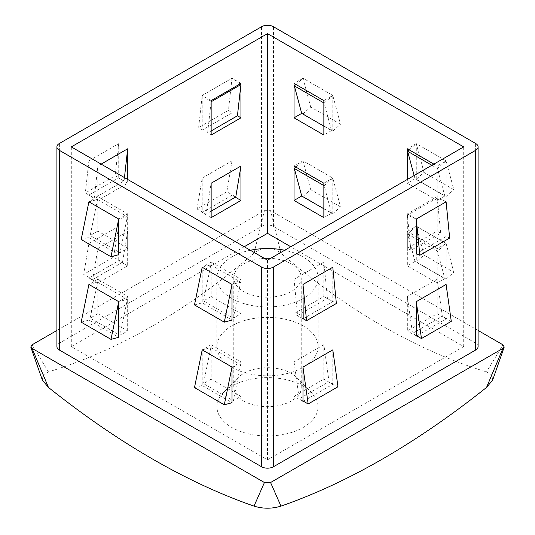 <?xml version="1.0" encoding="UTF-8"?>
<svg xmlns="http://www.w3.org/2000/svg" width="535" height="535" viewBox="0 0 535 535"><rect width="100%" height="100%" fill="white"/><g stroke="black" fill="none" stroke-linecap="round" stroke-linejoin="round"><path stroke-width="0.4" stroke-dasharray="2.67 2.01" d="M264.33 258.345A33.732 19.474 0 0 0 233.768 277.739A33.732 19.474 0 0 0 243.646 291.508A33.732 19.474 0 0 0 280.407 295.728A33.732 19.474 0 0 0 301.232 277.739A33.732 19.474 0 0 0 270.67 258.345M243.646 400.969A33.732 19.474 0 0 0 280.407 405.189A33.732 19.474 0 0 0 301.232 387.2A33.732 19.474 0 0 0 296.798 377.549A33.732 19.474 0 0 0 291.354 373.423A33.732 19.474 0 0 0 238.202 377.549A33.732 19.474 0 0 0 233.768 387.2A33.732 19.474 0 0 0 243.646 400.969M303.245 386.156A50.551 29.184 0 0 0 223.59 392.329A50.551 29.184 0 0 0 231.755 427.432A50.551 29.184 0 0 0 298.169 429.993A50.551 29.184 0 0 0 311.41 392.329A50.551 29.184 0 0 0 303.245 386.156M250.32 250.26A50.598 29.211 0 0 0 216.902 277.739A50.598 29.211 0 0 0 231.722 298.396A50.598 29.211 0 0 0 286.867 304.729A50.598 29.211 0 0 0 318.098 277.739A50.598 29.211 0 0 0 284.68 250.26M231.722 367.251A50.598 29.211 0 0 0 286.867 373.584A50.598 29.211 0 0 0 318.098 346.593A50.598 29.211 0 0 0 267.5 317.382A50.598 29.211 0 0 0 216.902 346.593A50.598 29.211 0 0 0 231.722 367.251M244.248 246.749L71.309 346.593L267.5 459.866L463.691 346.593L290.752 246.749M71.309 346.593L71.309 146.904M267.5 459.866L267.5 260.177M240.964 313.711L240.964 279.283L211.144 262.07L211.144 296.497L240.964 313.711L233.287 318.144L240.656 282.132L232.016 284.446L240.964 279.283M240.964 396.341L240.964 361.914L211.144 344.701L211.144 379.128L240.964 396.341L233.287 400.775L240.656 364.763L232.016 367.077L240.964 361.914M127.664 248.3L127.664 213.873L97.845 196.653L97.845 231.087L127.664 248.3L119.987 252.727L127.357 216.722L118.716 219.036L127.664 213.873M127.664 330.931L127.664 296.497L97.845 279.283L97.845 313.717L127.664 330.931L119.987 335.358L127.357 299.346L118.716 301.666L127.664 296.497M463.691 346.593L463.691 146.904M323.856 262.07L294.036 279.283L294.036 313.711L323.856 296.497L323.856 262.07L327.427 298.316L297.607 315.53L294.036 279.283M323.856 344.701L294.036 361.914L294.036 396.341L323.856 379.128L323.856 344.701L329.032 381.595L299.212 398.809L294.036 361.914M437.155 196.653L407.336 213.873L407.336 248.3L437.155 231.087L437.155 196.653L446.103 201.822L446.103 236.497L416.284 253.71M437.155 279.283L407.336 296.497L407.336 330.931L437.155 313.717L437.155 279.283L442.331 316.178L412.518 333.392L407.336 296.497M433.872 164.118L437.155 166.017L437.155 200.444L407.336 183.231L407.336 179.439M437.155 248.641L437.155 283.075L407.336 265.862L407.336 231.428L437.155 248.641L446.103 243.478L437.463 251.142L444.826 278.641L437.155 283.075M127.664 179.439L127.664 183.231L97.845 200.444L97.845 166.017L101.128 164.118M97.845 248.641L127.664 231.428L127.664 265.862L97.845 283.075L97.845 248.641L92.669 279.558L122.482 262.344L118.716 260.171L118.716 260.692L88.897 277.906L88.897 277.384L92.669 279.558M492.648 380.064L491.846 374.921L486.536 371.885L502.954 344.821M42.352 380.064L43.154 374.921L48.464 371.885C118.549 350.371 187.063 310.808 254.025 253.209C263.006 246.26 271.994 246.26 280.975 253.209C314.038 281.744 347.904 306.04 382.585 326.096C417.246 346.078 451.894 361.339 486.536 371.885M211.144 262.07L202.203 267.233L202.203 302.877L232.016 320.09M202.203 267.233L210.843 264.919L203.474 300.931L233.287 318.144M211.144 296.497L203.474 300.931M211.144 344.701L202.203 349.863L202.203 385.508L232.016 402.721M202.203 349.863L210.843 347.549L203.474 383.562L233.287 400.775M211.144 379.128L203.474 383.562M97.845 196.653L88.897 201.822L88.897 237.466L118.716 254.68M88.897 201.822L97.537 199.501L90.174 235.514L119.987 252.727M97.845 231.087L90.174 235.514M97.845 279.283L88.897 284.453L88.897 320.09L118.716 337.311M88.897 284.453L97.537 282.132L90.174 318.144L119.987 335.358M97.845 313.717L90.174 318.144M302.984 318.633L297.607 315.53M302.984 318.88L294.036 313.711M303.198 318.753L332.797 301.666L323.856 296.497M332.797 301.666L327.427 298.316M302.984 400.983L299.212 398.809M302.984 401.504L294.036 396.341M303.432 401.243L332.797 384.29L323.856 379.128M332.797 384.29L332.797 383.769L329.032 381.595M446.103 201.822L437.222 197.93L440.686 233.126L410.873 250.34L407.402 215.144L416.284 219.036L407.336 213.873M410.873 250.34L407.336 248.3M440.686 233.126L437.155 231.087M416.284 335.572L412.518 333.392M416.284 336.094L407.336 330.931M416.738 335.833L446.103 318.88L437.155 313.717M446.103 318.88L446.103 318.358L442.331 316.178M414.13 175.52L415.013 178.797L444.826 196.011L437.463 168.512L446.103 160.848L437.155 166.017M444.826 196.011L437.155 200.444M415.013 178.797L407.336 183.231M409.228 149.894L416.284 143.634L407.336 148.797M424.001 172.437L416.284 143.634L446.103 160.848L416.284 143.634L416.284 179.278L446.103 196.492L446.103 160.848L453.814 189.651L424.001 172.437L416.284 179.278M407.336 231.428L416.284 226.265L446.103 243.478L416.284 226.265L407.643 233.929L415.013 261.428L444.826 278.641M415.013 261.428L407.336 265.862M323.856 126.166L331.526 130.6L324.156 103.094L332.797 95.437L323.856 100.6M331.526 130.6L323.856 135.027M295.929 84.476L302.984 78.224L294.036 83.386M310.701 107.02L302.984 78.224L332.797 95.437L302.984 78.224L302.984 113.868L332.797 131.082L332.797 95.437L340.514 124.234L310.701 107.02L302.984 113.868M323.856 208.797L331.526 213.231L324.156 185.725L332.797 178.068L323.856 183.231M331.526 213.231L323.856 217.658M295.929 167.107L302.984 160.848L294.036 166.017M310.701 189.651L302.984 160.848L332.797 178.068L302.984 160.848L302.984 196.492L332.797 213.706L332.797 178.068L340.514 206.864L310.701 189.651L302.984 196.492M124.461 177.593L124.087 180.917L94.274 198.131L97.845 166.017M124.087 180.917L118.716 177.814L88.897 195.034L94.274 198.131M127.664 183.231L118.716 178.061M97.845 200.444L88.897 195.282M127.664 231.428L122.482 262.344M127.664 265.862L118.716 260.692M97.845 283.075L88.897 277.906M240.964 83.386L232.016 78.224L202.203 95.437L211.084 101.797L207.613 132.988L211.144 130.948M211.144 100.6L202.203 95.437L232.016 78.224L232.016 112.898L202.203 130.112L202.203 95.437L198.632 127.557L228.445 110.337L232.016 112.898M240.001 83.941L232.016 78.224L228.445 110.337M211.144 135.027L207.613 132.988M211.144 211.158L205.968 214.147L211.144 183.231M235.788 196.934L232.016 194.76L232.016 195.282L202.203 212.495L202.203 211.974L205.968 214.147M235.333 197.194L232.016 195.282M211.144 217.658L202.203 212.495M478.089 330.463L270.576 210.656L264.424 210.656L56.911 330.463M446.103 284.453L446.103 318.358L451.279 321.348M332.797 349.863L332.797 383.769L337.973 386.758M332.797 267.233L332.797 301.412L336.368 303.479M478.089 346.593A8.433 4.869 0 0 0 475.615 343.149L273.465 226.439A8.433 4.869 0 0 0 261.535 226.439L59.385 343.149A8.433 4.869 0 0 0 56.911 346.593M424.001 255.068L416.284 226.265L416.284 261.909L446.103 279.123L446.103 243.478L453.814 272.282L424.001 255.068L416.284 261.909M202.203 178.068L232.016 160.848L232.016 194.76L226.84 191.771L197.027 208.984L202.203 211.974L202.203 178.068L197.027 208.984M88.897 243.478L118.716 226.265L118.716 260.171L113.54 257.181L83.721 274.395L88.897 277.384L88.897 243.478L83.721 274.395M88.897 160.848L118.716 143.634L118.716 177.814L115.145 175.754L85.326 192.968L88.897 195.034L88.897 160.848L85.326 192.968M210.843 264.919L240.656 282.132M210.843 347.549L240.656 364.763M97.537 199.501L127.357 216.722M97.537 282.132L127.357 299.346M437.222 197.93L407.402 215.144M431.865 165.282L437.463 168.512M407.643 233.929L437.463 251.142M449.674 238.062L446.103 236.497M446.103 196.492L453.814 189.651M446.103 279.123L453.814 272.282M332.797 213.706L340.514 206.864M332.797 131.082L340.514 124.234M202.203 130.112L198.632 127.557M232.016 160.848L226.84 191.771M118.716 226.265L113.54 257.181M118.716 143.634L115.145 175.754M194.486 304.943L202.203 302.877M194.486 387.574L202.203 385.508M81.186 322.164L88.897 320.09M81.186 239.533L88.897 237.466M280.975 253.209L270.576 210.656M48.464 371.885L32.047 344.821M254.025 253.209L264.424 210.656M475.615 343.149L475.615 143.46M273.465 226.439L273.465 26.75M261.535 226.439L261.535 26.75M59.385 343.149L59.385 143.46M301.232 387.2L301.232 277.739M233.768 387.2L233.768 277.739M238.202 377.549L223.59 392.329M296.798 377.549L311.41 392.329M318.098 346.593L318.098 277.739M216.902 346.593L216.902 277.739"/><path stroke-width="0.8" d="M270.67 258.345A33.732 19.474 0 0 0 264.33 258.345M284.68 250.26A50.598 29.211 0 0 0 250.32 250.26M290.752 246.749L267.5 233.327L244.248 246.749M71.309 146.904L267.5 260.177L463.691 146.904L267.5 33.638L71.309 146.904M267.5 233.327L267.5 33.638M407.336 179.439L407.336 148.797L433.872 164.118M323.856 100.6L323.856 135.027L294.036 117.814L294.036 83.386L323.856 100.6M323.856 183.231L323.856 217.658L294.036 200.444L294.036 166.017L323.856 183.231M101.128 164.118L127.664 148.797L127.664 179.439M211.144 100.6L240.964 83.386L240.964 117.814L211.144 135.027L211.144 100.6M211.144 183.231L240.964 166.017L240.964 200.444L211.144 217.658L211.144 183.231M56.911 330.463L32.047 344.821L30.776 347.048L42.352 380.064L48.464 387.447C118.543 443.247 187.063 482.804 254.025 506.123C263.006 508.885 271.994 508.885 280.975 506.123L270.576 482.53L502.954 348.372L504.224 347.048L502.954 344.821L478.089 330.463M504.224 347.048L492.648 380.064L486.536 387.447C416.451 443.247 347.937 482.804 280.975 506.123M273.465 267.059L475.615 150.348A8.433 4.869 0 0 0 478.089 146.904A8.433 4.869 0 0 0 475.615 143.46L273.465 26.75A8.433 4.869 0 0 0 261.535 26.75L59.385 143.46A8.433 4.869 0 0 0 56.911 146.904A8.433 4.869 0 0 0 59.385 150.348L261.535 267.059A8.433 4.869 0 0 0 273.465 267.059L273.465 466.747L475.615 350.037A8.433 4.869 0 0 0 478.089 346.593L478.089 146.904M202.203 267.233L232.016 284.446L202.203 267.233L194.486 304.943L224.299 322.157L232.016 284.446L232.016 320.09L224.299 322.157M202.203 349.863L232.016 367.077L202.203 349.863L194.486 387.574L224.299 404.788L232.016 367.077L232.016 402.721L224.299 404.788M88.897 201.822L118.716 219.036L88.897 201.822L81.186 239.533L110.999 256.746L118.716 219.036L118.716 254.68L110.999 256.746M88.897 284.453L118.716 301.666L88.897 284.453L81.186 322.164L110.999 339.377L118.716 301.666L118.716 337.311L110.999 339.377M302.984 318.633L306.555 320.692L336.368 303.479L332.797 267.233L302.984 284.446L303.198 318.753M302.984 400.983L308.16 403.972L337.973 386.758L332.797 349.863L302.984 367.077L302.984 401.504L303.432 401.243M446.103 201.822L416.284 219.036L446.103 201.822L449.674 238.062L419.855 255.275L416.284 253.71L416.284 219.036L419.855 255.275M416.284 335.572L421.46 338.561L451.279 321.348L446.103 284.453L416.284 301.666L416.284 336.094L416.738 335.833M409.228 149.894L407.643 151.298L414.13 175.52M295.929 84.476L294.344 85.881L301.713 113.387L323.856 126.166M301.713 113.387L294.036 117.814M295.929 167.107L294.344 168.512L301.713 196.017L323.856 208.797M301.713 196.017L294.036 200.444M127.664 148.797L124.461 177.593M240.001 83.941L240.897 84.584L237.433 115.774L211.144 130.948M240.964 117.814L237.433 115.774M240.964 166.017L235.788 196.934L211.144 211.158M240.964 200.444L235.333 197.194M30.776 347.048L32.047 348.372L264.424 482.53L270.576 482.53M56.911 146.904L56.911 346.593A8.433 4.869 0 0 0 59.385 350.037L261.535 466.747A8.433 4.869 0 0 0 273.465 466.747M407.643 151.298L431.865 165.282M294.344 85.881L323.856 102.921M294.344 168.512L323.856 185.551M240.897 84.584L211.144 101.764M416.284 301.666L421.46 338.561M302.984 367.077L308.16 403.972M302.984 284.446L306.555 320.692M486.536 387.447L502.954 348.372M254.025 506.123L264.424 482.53M48.464 387.447L32.047 348.372M475.615 350.037L475.615 150.348M59.385 350.037L59.385 150.348M261.535 466.747L261.535 267.059"/></g></svg>
